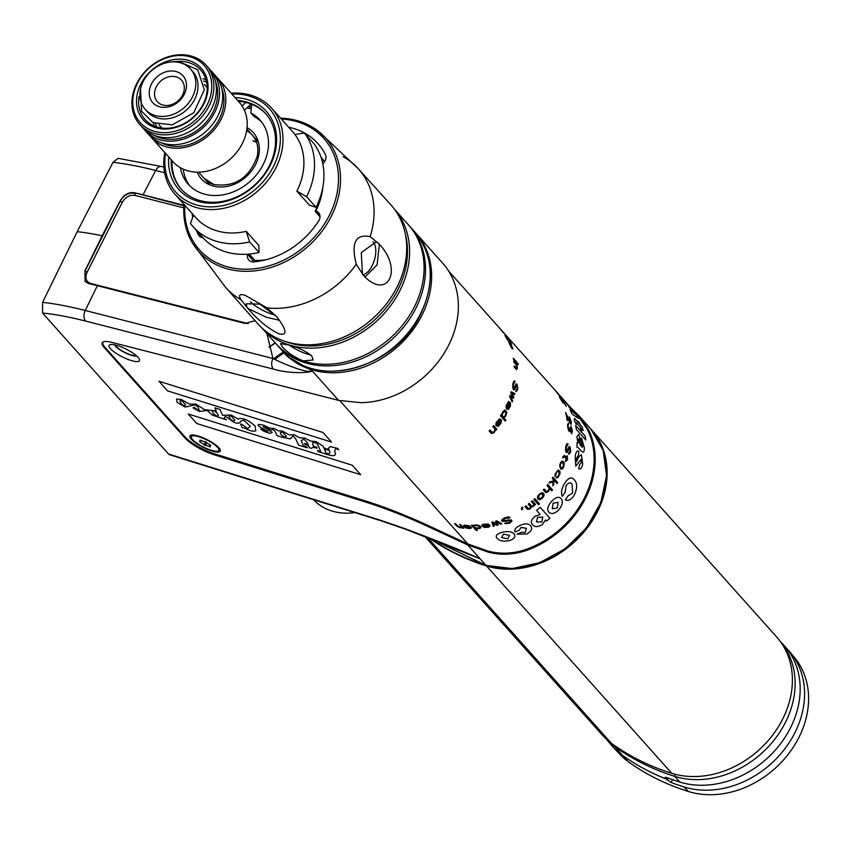 <?xml version="1.0" encoding="UTF-8"?>
<svg xmlns="http://www.w3.org/2000/svg" width="851" height="851" viewBox="0 0 851 851"><rect width="100%" height="100%" fill="white"/><g stroke="black" fill="none" stroke-linecap="round" stroke-linejoin="round"><path stroke-width="1.28" d="M286.957 356.037L312.285 370.962L338.549 400.364L360.941 402.683A88.993 72.271 138.2 0 0 445.584 350.867A88.993 72.271 138.2 0 0 442.754 263.278L416.022 233.355A88.993 72.271 138.2 0 1 397.811 346.538A88.993 72.271 138.2 0 1 283.298 351.931L286.957 356.037M570.67 407.672L578.957 415.724L588.232 429.106A88.993 72.271 -41.8 0 1 527.343 550.15C514.11 554.767 501.143 555.448 488.463 552.193L467.731 544.948L480.124 558.82C465.657 552.171 440.903 542.236 405.874 528.992L380.461 520.216L168.519 454.019A8.095 4.244 -72.7 0 0 169.615 454.753L381.556 520.95A8.095 4.244 -72.7 0 1 380.461 520.216M164.626 172.774L155.659 170.487A8.095 5.095 104.3 0 1 161.605 166.53L118.076 158.318L113.002 162.328A241.28 61.495 26.7 0 1 155.659 170.487L143.053 194.836A241.78 61.623 -153.3 0 0 134.224 192.677L183.901 205.793M255.055 320.657L245.035 323.444L97.354 285.681A241.78 61.623 -153.3 0 0 88.536 283.532L85.164 281.585L84.877 271.001L102.163 235.748A242.695 61.857 -153.3 0 0 77.196 231.663L113.002 162.328M77.196 231.663L42.582 302.339L42.55 313.03L168.519 454.019M467.731 544.948L428.213 526.631A161.796 41.242 -153.3 0 0 364.951 501.856L214.207 454.774A24.275 6.191 -153.3 0 1 185.05 438.052L104.184 347.538A24.275 6.191 -153.3 0 1 102.216 342.793A24.275 6.191 -153.3 0 1 111.875 342.4L338.549 400.364M102.163 235.748L120.023 201.113C123.799 194.858 128.533 192.049 134.224 192.677M183.944 205.293L143.053 194.836M266.927 333.613L272.958 358.505C286.457 365.366 308.509 373.685 312.285 370.962C310.679 372.568 291.436 374.376 273.511 369.132L85.791 321.125A233.195 59.442 26.7 0 0 42.55 313.03M85.313 281.755L84.983 271.129L120.129 201.24C123.863 195.039 128.714 192.358 134.703 193.209A1.617 1.021 104.3 0 1 134.798 195.358L183.805 207.889M136.181 355.516A12.137 3.096 26.7 0 1 130.767 354.824A12.137 3.096 26.7 0 1 115.204 344.974M444.882 544.332L480.124 558.82L406.629 529.609A8.095 3.298 -70.1 0 1 405.874 528.992M274.916 359.324A64.719 52.56 138.2 0 1 284.17 352.91M273.735 358.824A65.527 53.219 138.2 0 1 283.404 352.048M275.341 343.027A80.09 65.038 -41.8 0 0 269.107 347.41M275.213 342.879A80.898 65.697 -41.8 0 0 269.054 347.208M354.793 512.589A60.676 49.273 138.2 0 1 313.508 499.697M284.553 341.187A87.366 70.952 -41.8 0 0 289.053 342.772A87.366 70.952 -41.8 0 0 376.365 318.306A87.366 70.952 -41.8 0 0 405.193 233.397M261.725 327.784A88.993 72.271 -41.8 0 0 288.978 344.878A88.993 72.271 -41.8 0 0 389.184 307.562A88.993 72.271 -41.8 0 0 394.438 209.208L408.469 224.909A88.993 72.271 -41.8 0 1 403.906 323.433A88.993 72.271 -41.8 0 1 303.445 361.069A88.993 72.271 -41.8 0 1 275.745 343.485L261.693 327.763M289.138 345.049C298.807 347.793 306.371 351.431 311.817 355.963L313.051 360.005L303.286 360.898C294.159 357.08 287.138 352.357 282.245 346.729L280.522 343.655L289.138 345.049M310.721 354.899A18.201 4.638 26.7 0 1 289.223 345.08M429.106 538.066A294.637 239.269 -41.8 0 0 486.506 565.958A88.993 72.271 -41.8 0 0 586.956 528.311A88.993 72.271 -41.8 0 0 591.53 429.798A88.993 72.271 -41.8 0 0 591.211 429.447M424.862 536.428L602.774 735.551A80.898 65.697 -41.8 0 0 611.369 743.295A294.637 239.269 -41.8 0 0 671.758 773.304A88.993 72.271 -41.8 0 0 772.219 735.668A88.993 72.271 -41.8 0 0 776.782 637.144L591.53 429.798M321.125 157.541A68.761 55.847 138.2 0 1 324.401 162.009M266.172 259.693A64.719 52.56 138.2 0 1 254.853 260.417M164.764 152.489A64.719 52.56 -41.8 0 0 175.115 194.422A64.719 52.56 -41.8 0 0 195.251 207.208A64.719 52.56 -41.8 0 0 268.32 179.838A64.719 52.56 -41.8 0 0 271.639 108.183A64.719 52.56 -41.8 0 0 251.492 95.397A64.719 52.56 -41.8 0 0 231.132 93.195M175.115 194.422L196.028 217.835A64.719 52.56 -41.8 0 0 216.175 230.621A64.719 52.56 138.2 0 0 246.226 231.344L258.81 245.428L259.055 252.502A72.814 59.123 138.2 0 1 202.581 237.301L193.145 226.749A72.814 59.123 138.2 0 1 190.464 223.473L193.581 215.101M251.598 104.95A58.655 47.635 -41.8 0 0 250.3 104.609M238.386 101.322A56.634 45.986 138.2 0 1 248.769 103.269A56.634 45.986 138.2 0 1 265.991 114.013M181.54 189.475A56.634 45.986 138.2 0 1 172.03 160.616M237.599 100.45A56.634 45.986 138.2 0 1 247.981 102.386A56.634 45.986 138.2 0 1 265.608 113.577A56.634 45.986 138.2 0 1 262.704 176.274A56.634 45.986 138.2 0 1 198.772 200.219A56.634 45.986 138.2 0 1 181.146 189.039A56.634 45.986 138.2 0 1 171.242 159.733M235.089 97.642A58.655 47.635 138.2 0 1 248.077 99.758A58.655 47.635 138.2 0 1 270.235 165.307A58.655 47.635 138.2 0 1 197.102 201.091A58.655 47.635 138.2 0 1 168.732 156.924M165.509 153.318A62.697 50.911 -41.8 0 0 195.347 204.58A62.697 50.911 -41.8 0 0 273.522 166.328A62.697 50.911 -41.8 0 0 249.832 96.259A62.697 50.911 -41.8 0 0 231.866 94.025M248.683 106.194A56.634 45.986 138.2 0 1 251.417 106.896M304.413 133.001L294.935 134.511A64.719 52.56 138.2 0 1 296.871 191.135L309.456 205.219L316.029 207.272A72.814 59.123 138.2 0 0 313.849 143.564L304.413 133.001A72.814 59.123 138.2 0 1 306.594 196.709L316.029 207.272M246.226 231.344L249.62 241.939L259.055 252.502M249.62 241.939A72.814 59.123 138.2 0 1 193.145 226.749M296.871 191.135L306.594 196.709M181.04 62.963A30.338 24.636 -41.8 0 0 146.797 75.792A30.338 24.636 -41.8 0 0 145.234 109.385A30.338 24.636 -41.8 0 0 154.68 115.374A30.338 24.636 138.2 0 0 188.933 102.546A30.338 24.636 138.2 0 0 190.486 68.952A30.338 24.636 138.2 0 0 181.04 62.963M184.295 94.301A20.222 16.424 138.2 0 1 159.073 106.641A20.222 16.424 138.2 0 1 151.425 84.036A20.222 16.424 138.2 0 1 176.646 71.697A20.222 16.424 138.2 0 1 184.295 94.301M145.234 109.385L147.436 111.843A30.338 24.636 -41.8 0 0 156.882 117.842A30.338 24.636 138.2 0 0 191.135 105.013A30.338 24.636 138.2 0 0 192.688 71.42L190.486 68.952M182.582 95.035A16.18 13.137 138.2 0 1 157.371 101.705A16.18 13.137 138.2 0 1 156.286 86.823A16.18 13.137 138.2 0 1 181.497 80.154A16.18 13.137 138.2 0 1 182.582 95.035M251.662 104.29L250.854 112.981L254.002 116.502A48.135 39.093 138.2 0 1 261.565 121.938M189.901 185.954A48.135 39.093 138.2 0 1 183.231 169.168M244.45 110.3L250.524 104.396L249.822 103.609M242.109 105.992L245.769 102.439M250.854 112.981A48.135 39.093 138.2 0 1 260.055 120.119A48.135 39.093 138.2 0 1 250.205 181.337A48.135 39.093 138.2 0 1 188.262 184.252A48.135 39.093 138.2 0 1 180.391 167.711M140.521 89.036L141.617 111.236L152.967 122.587L172.2 124.852L193.773 112.747L204.304 89.823L197.73 69.782L178.412 61.325L170.711 62.006M153.637 131.139A42.88 34.817 -41.8 0 0 207.101 104.981A42.88 34.817 -41.8 0 0 190.89 57.06A42.88 34.817 -41.8 0 0 137.426 83.217A42.88 34.817 -41.8 0 0 153.637 131.139M155.393 127.639A38.827 31.53 -41.8 0 0 203.814 103.95A38.827 31.53 -41.8 0 0 189.135 60.549A38.827 31.53 -41.8 0 0 140.713 84.249A38.827 31.53 -41.8 0 0 155.393 127.639M192.23 56.368A44.497 36.136 -41.8 0 0 142 75.186A44.497 36.136 -41.8 0 0 139.713 124.448A44.497 36.136 -41.8 0 0 153.563 133.235A44.497 36.136 -41.8 0 0 203.793 114.417A44.497 36.136 -41.8 0 0 206.07 65.155A44.497 36.136 -41.8 0 0 192.23 56.368M143.872 128.958A44.497 36.136 -41.8 0 0 145.372 130.788L148.521 134.309A44.497 36.136 -41.8 0 0 162.371 143.096A44.497 36.136 -41.8 0 0 212.601 124.278A44.497 36.136 -41.8 0 0 214.877 75.016L211.739 71.495A44.497 36.136 -41.8 0 0 210.091 69.793M145.372 130.788A44.497 36.136 -41.8 0 0 159.222 139.575A44.497 36.136 -41.8 0 0 209.452 120.757A44.497 36.136 -41.8 0 0 211.739 71.495M139.713 124.448L142.234 127.267A44.497 36.136 -41.8 0 0 156.073 136.054A44.497 36.136 -41.8 0 0 206.304 117.236A44.497 36.136 -41.8 0 0 208.591 67.974L206.07 65.155M150.159 136A44.497 36.136 -41.8 0 0 151.669 137.819A44.497 36.136 -41.8 0 0 165.509 146.617A44.497 36.136 -41.8 0 0 215.739 127.799A44.497 36.136 -41.8 0 0 218.026 78.537A44.497 36.136 -41.8 0 0 216.377 76.835M151.669 137.819L173.051 161.764A44.497 36.136 -41.8 0 0 186.901 170.551A44.497 36.136 -41.8 0 0 237.131 151.733A44.497 36.136 -41.8 0 0 239.418 102.471L218.026 78.537M154.839 135.639A42.476 34.487 -41.8 0 0 160.105 137.83A42.476 34.487 138.2 0 0 203.995 124.512A42.476 34.487 138.2 0 0 215.505 81.441M221.792 88.483A42.476 34.487 138.2 0 1 210.282 131.554A42.476 34.487 138.2 0 1 166.392 144.872A42.476 34.487 -41.8 0 1 161.126 142.681M138.99 96.652A37.21 30.221 -41.8 0 0 145.138 119.597A37.21 30.221 -41.8 0 0 156.722 126.948A37.21 30.221 -41.8 0 0 198.74 111.204A37.21 30.221 -41.8 0 0 200.645 70.005A37.21 30.221 -41.8 0 0 189.06 62.655A37.21 30.221 -41.8 0 0 178.54 61.325M245.12 295.308L267.044 307.902L276.341 316.402L259.853 304.126L246.269 303.764L246.875 307.2L241.088 299.797C238.099 295.191 239.45 293.691 245.12 295.308M356.282 264.236C350.835 242.96 355.463 233.77 370.164 236.642L379.376 244.248C403.331 269.693 387.62 300.892 363.611 275.607L356.282 264.236A88.993 72.271 138.2 0 1 267.044 307.902M184.007 204.378A85.089 69.101 -41.8 0 0 192.986 243.801A85.089 69.101 -41.8 0 0 225.185 268.214A85.089 69.101 -41.8 0 0 324.646 227.547A85.089 69.101 -41.8 0 0 318.689 131.49A85.089 69.101 -41.8 0 0 299.126 121.204A85.089 69.101 -41.8 0 0 280.532 118.14M184.795 205.261A83.483 67.793 -41.8 0 0 225.324 266.193A83.483 67.793 -41.8 0 0 329.411 215.26A83.483 67.793 -41.8 0 0 297.861 121.959A83.483 67.793 -41.8 0 0 281.319 119.023M192.145 213.484A75.643 61.421 -41.8 0 0 192.656 217.59M196.198 230.174A75.643 61.421 -41.8 0 0 198.421 234.823L200.091 236.695M202.953 237.716A8.095 6.574 138.2 0 1 199.145 235.855A8.095 6.574 138.2 0 1 198.421 234.823M247.598 254.204L254.162 261.853M322.795 187.518A66.74 54.198 138.2 0 1 315.817 211.016L316.072 211.091A8.095 6.574 138.2 0 1 318.593 212.686A8.095 6.574 138.2 0 1 318.668 220.952A75.643 61.421 -41.8 0 1 253.992 261.863A8.095 6.574 138.2 0 1 248.769 260.002A8.095 6.574 138.2 0 1 247.545 254.438M288.67 127.246A75.643 61.421 -41.8 0 1 317.997 143.681A75.643 61.421 -41.8 0 1 325.38 154.52A8.095 6.574 138.2 0 1 322.795 163.775M254.96 261.768L255.183 260.789L249.194 254.077M320.816 195.453A65.123 52.89 138.2 0 1 315.125 211.303L315.817 211.016M315.125 211.303L320.008 216.771M241.088 299.797A88.993 72.271 -41.8 0 1 225.547 287.298L257.757 323.72A89.227 72.463 -41.8 0 0 285.723 341.57A89.227 72.463 138.2 0 0 386.567 303.679A89.227 72.463 138.2 0 0 390.843 204.814L358.26 168.711A88.993 72.271 138.2 0 1 370.164 236.642M248.035 308.519L266.352 317.242L278.788 320.125L277.532 317.731C286.968 330.571 287.404 335.922 278.83 333.773C268.331 328.688 258.066 320.274 248.035 308.519L246.875 307.2M276.341 316.402L277.532 317.731M378.195 242.95L376.216 241.897L361.271 252.587L362.441 274.277M363.611 275.607L365.366 276.649L377.099 264.831L379.376 244.248M372.983 241.673A18.201 9.552 -72.7 0 1 373.1 241.801A18.201 9.552 -72.7 0 1 374.355 260.225A18.201 9.552 -72.7 0 1 362.92 274.905M274.969 315.019A18.201 4.638 26.7 0 1 250.556 301.786M786.707 648.536A88.887 72.186 138.2 0 1 790.122 652.26L794.185 657.089A88.706 72.037 138.2 0 1 787.824 754.816A88.706 72.037 138.2 0 1 688.353 791.483A294.35 239.035 138.2 0 1 628.017 761.507A80.611 65.463 138.2 0 1 620.528 754.965L613.922 747.986A80.898 65.697 138.2 0 1 611.795 745.614L606.529 739.359M790.122 652.26A88.887 72.186 138.2 0 1 783.76 750.199A88.887 72.186 138.2 0 1 684.066 786.952A294.531 239.184 138.2 0 1 671.12 782.463L666.322 779.09A294.637 239.269 138.2 0 1 621.432 754.56A80.898 65.697 138.2 0 1 613.922 747.986M666.322 779.09L665.142 777.367M665.78 777.261L665.408 777.995L666.716 777.527A294.531 239.184 138.2 0 0 679.662 782.016L674.917 776.41A88.674 72.005 -41.8 0 0 774.336 739.785A88.674 72.005 -41.8 0 0 780.761 642.111M607.008 739.785A80.579 65.442 -41.8 0 0 614.592 746.444A294.318 239.014 -41.8 0 0 674.917 776.41L674.992 774.229M780.271 641.431L783.388 644.718A88.887 72.186 138.2 0 1 780.665 743.572A88.887 72.186 138.2 0 1 679.662 782.016M103.45 341.804A24.275 6.191 -153.3 0 0 102.886 342.453A24.275 6.191 -153.3 0 0 104.843 347.197L185.093 436.999A24.275 6.191 -153.3 0 0 214.239 453.721L364.792 500.739A162.605 41.444 26.7 0 1 428.787 525.844L467.837 543.97L488.006 551.076C500.611 554.395 513.504 553.767 526.695 549.203A88.185 71.612 138.2 0 0 587.147 429L578.052 415.926L448.626 271.065M218.92 447.828A16.988 4.329 -153.3 0 0 204.719 438.52A16.988 4.329 -153.3 0 0 190.996 435.127A16.988 4.329 -153.3 0 0 191.315 439.201A16.988 4.329 -153.3 0 0 209.537 450.158A16.988 4.329 -153.3 0 0 220.271 449.86A16.988 4.329 -153.3 0 0 218.92 447.828M138.085 357.356A16.988 4.329 -153.3 0 0 123.884 348.048A16.988 4.329 -153.3 0 0 110.162 344.655A16.988 4.329 -153.3 0 0 110.481 348.729A16.988 4.329 -153.3 0 0 128.703 359.686A16.988 4.329 -153.3 0 0 139.436 359.388A16.988 4.329 -153.3 0 0 138.085 357.356M114.545 344.825A12.946 3.298 -153.3 0 0 115.534 346.261A12.946 3.298 -153.3 0 0 126.203 353.282A12.946 3.298 -153.3 0 0 136.692 355.963M331.55 442.084L322.965 432.478L158.977 381.259L167.562 390.875L331.55 442.084M335.773 448.403L338.836 449.817L337.581 448.413L330.156 446.573L328.348 448.371L328.858 449.519L323.869 447.956L323.05 446.126L316.221 441.637L310.338 440.999L305.052 438.148L299.488 437.754L294.276 434.787L289.18 434.872L282.447 431.085L278.447 430.808L273.969 428.436L269.895 428.191L263.448 425.16L258.704 424.415C257.151 425.053 258.459 426.394 262.629 428.425L267.874 431.489L266.618 431.68L261.044 428.617L261.066 429.34L264.363 431.478L269.969 433.414L272.267 432.382L263.257 426.702L265.044 426.415L268.352 428.032C268.469 429.489 269.618 430.106 271.799 429.893L273.033 429.468L275.192 431.542L277.022 435.616L282.341 437.276L290.329 438.903L293.01 435.765L295.765 438.956L298.488 445.03L307.424 447.828L307.009 446.881L303.52 445.796L301.211 440.627L303.924 439.169L306.998 442.158L308.051 444.52L304.509 443.414L304.935 444.36L308.477 445.467L309.509 447.764L311.413 448.36L313.03 447.339L317.093 448.158L316.668 447.211L313.508 446.222L312.668 444.339L312.86 442.541L315.668 442.605L317.497 444.222L320.806 451.594L317.455 450.551L317.88 451.498L326.944 454.328C334.283 456.849 336.858 455.796 334.645 451.179L335.773 448.403M286.457 436.382L284.766 437.35L281.234 434.797L280.319 432.765L282.33 431.914L286.457 436.382M329.284 450.466C330.582 453.328 329.582 454.274 326.273 453.328L324.295 448.902L329.284 450.466M242.195 427.681L244.918 428.181C249.917 430.925 253.545 431.776 255.779 430.734L255.045 425.83L249.598 421.649C244.365 418.628 240.567 417.756 238.206 419.022L230.983 415.011L222.59 415.341L219.941 409.437L214.877 407.852L216.335 411.107L204.431 409.597L195.943 404.076L189.486 404.119L181.295 399.502L176.572 399.034L177.019 402.204L185.21 407.065L195.028 404.906L197.996 406.852L199.23 410.405L196.273 409.48L197.209 409.522L194.358 407.331L193.028 407.863L199.272 411.459L207.187 410.459L212.186 415.033L226.472 419.851L223.951 418.384L225.451 416.309L234.11 422.394C238.035 423.777 240.163 423.383 240.493 421.213L243.663 420.149L250.311 426.308L247.662 428.649L242.482 424.649L240.567 424.053L242.195 427.681M234.908 420.181L233.397 421.33L230.344 419.128L228.908 416.096L230.929 415.809L234.908 420.181M214.037 410.544L217.271 413.203L218.345 415.586L216.569 416.075L213.42 413.82L212.133 410.629L214.037 410.544M185.699 404.906L184.199 406.044L181.082 403.821L179.976 400.353L181.635 400.47L185.699 404.906M188.231 414.001L196.719 423.5L360.707 474.72L352.218 465.21L188.231 414.001M461.87 527.067L459.561 524.482A88.185 71.612 -41.8 0 0 460.657 524.62L463.869 528.216A88.185 71.612 138.2 0 1 462.774 528.077L460.806 527.78A88.185 71.612 138.2 0 1 459.934 527.631L457.189 526.365L454.562 523.62A88.185 71.612 -41.8 0 0 455.636 523.833L458.264 526.578L461.87 527.067M571.51 411.022A88.185 71.612 -41.8 0 0 567.649 404.821L564.894 401.534A88.185 71.612 -41.8 0 0 562.171 398.151L575.893 414.288A88.185 71.612 138.2 0 1 578.403 418.341L572.074 414.097A88.185 71.612 -41.8 0 0 570.149 409.98L571.51 411.022M572.574 411.831L575.053 413.894A88.185 71.612 -41.8 0 0 575.021 413.852L569.904 407.544A88.185 71.612 138.2 0 1 572.574 411.831M574.265 479.741C577.393 483.145 577.414 488.208 574.329 494.92C571.298 499.75 568.308 501.377 565.372 499.814A88.185 71.612 -41.8 0 0 568.213 495.697L572.606 493.037L572.106 484.208C570.447 481.974 568.447 482.485 566.085 485.74L565.096 492.208A88.185 71.612 138.2 0 1 562.256 496.324C560.82 492.899 561.543 488.708 564.426 483.74C568.149 477.762 571.436 476.422 574.265 479.741M581.424 454.828L582.701 463.986C581.893 468.21 580.51 469.763 578.574 468.656A88.185 71.612 -41.8 0 0 579.701 464.497L581.265 462.667L581.073 459.285L575.787 466.188L575.202 456.413C575.914 451.934 577.138 450.243 578.893 451.338A88.185 71.612 138.2 0 1 578.276 455.71L576.574 458.093L576.67 461.614C578.106 457.583 579.691 455.317 581.424 454.828M581.51 438.052L584.329 447.796C584.36 451.466 583.605 452.828 582.073 451.881L578.286 447.647L576.84 447.052A88.185 71.612 -41.8 0 0 577.116 442.509L577.957 443.041L576.904 436.797L578.584 434.34L581.169 441.371L582.02 447.466L582.85 445.637L581.807 442.009A88.185 71.612 -41.8 0 0 581.51 438.052M579.031 438.563L578.265 439.541L580.542 445.807L579.031 438.563M575.627 425.468L585.073 436.031A88.185 71.612 138.2 0 1 585.796 439.999L576.361 429.436A88.185 71.612 -41.8 0 0 575.627 425.468M580.105 424.575L581.999 426.691A88.185 71.612 138.2 0 1 583.243 430.446L581.35 428.33A88.185 71.612 138.2 0 1 582.01 430.712L580.701 429.234A88.185 71.612 -41.8 0 0 580.042 426.851L576.244 422.607L576.361 424.383L574.446 420.979A88.185 71.612 -41.8 0 0 574.308 420.49L574.553 418.352L578.797 423.107A88.185 71.612 -41.8 0 0 578.063 421.224L579.382 422.692A88.185 71.612 138.2 0 1 580.105 424.575M561.086 498.548C563.298 501.377 562.575 505.09 558.926 509.696C554.724 513.759 551.352 514.568 548.799 512.121C546.768 509.441 547.693 505.888 551.565 501.462C555.543 497.218 558.713 496.239 561.086 498.548M558.075 502.335L553.118 503.196L552.288 508.728L557.373 507.962L558.075 502.335M540.204 507.313L549.916 518.185A88.185 71.612 138.2 0 1 546.459 521.099L545.438 519.972A88.185 71.612 138.2 0 1 545.385 520.014L542.321 524.61C537.864 527.131 534.609 527.173 532.566 524.737C530.301 522.461 531.13 519.653 535.045 516.312L540.151 514.451L536.587 510.355A88.185 71.612 -41.8 0 0 540.204 507.313M536.481 521.94L541.874 521.993L542.8 517.014L537.513 517.312L536.481 521.94M526.492 528.311L521.014 527.407L519.397 530.12A88.185 71.612 138.2 0 1 515.1 531.96C514.089 529.737 515.621 527.631 519.684 525.631C524.599 523.301 528.163 523.291 530.375 525.61C532.875 528.28 531.684 531.077 526.78 534.002L517.014 534.151A88.185 71.612 -41.8 0 0 521.312 532.311L525.014 532.364A88.185 71.612 -41.8 0 0 525.227 532.269L526.492 528.311M513.993 533.811C516.068 536.555 514.493 538.832 509.281 540.64C503.718 541.768 499.665 541.023 497.133 538.406C495.08 535.896 496.676 533.896 501.92 532.407C507.451 530.96 511.472 531.428 513.993 533.811M509.558 535.343L503.473 534.141L501.611 537.513L507.728 538.906L509.558 535.343M554.267 389.322L560.777 397.279L554.267 389.322M556.841 392.237L559.958 396.151L556.841 392.237M562.213 400.321L560.979 398.438A88.185 71.612 -41.8 0 0 560.224 397.204L562.841 400.13A88.185 71.612 138.2 0 1 566.223 406.299L565.724 405.736A88.185 71.612 -41.8 0 0 562.873 400.449L561.266 398.651L562.713 400.885A88.185 71.612 138.2 0 1 563.309 401.97L563.841 403.374L562.99 402.853L560.298 398.608A88.185 71.612 -41.8 0 0 559.703 397.513L559.32 396.194A88.185 71.612 138.2 0 1 559.969 397.247L560.203 398.077A88.185 71.612 138.2 0 1 560.798 399.162L562.798 401.417A88.185 71.612 -41.8 0 0 562.213 400.321M565.628 412.49L570.319 422.617L570.766 421.394A88.185 71.612 -41.8 0 0 570.606 420.543L569.542 417.777A88.185 71.612 -41.8 0 0 569.298 416.735L571.149 421.319A88.185 71.612 138.2 0 1 571.308 422.16L571.085 424.372L570.074 423.245L566.532 414.714A88.185 71.612 138.2 0 1 567.596 420.649L567.096 420.086A88.185 71.612 -41.8 0 0 565.628 412.49M568.521 430.425L567.66 426.638A88.185 71.612 -41.8 0 0 567.564 424.872L568.404 423.053A88.185 71.612 138.2 0 1 568.521 424.138L568.085 425.66A88.185 71.612 138.2 0 1 568.149 426.979L569.223 430.319L569.851 428.67A88.185 71.612 -41.8 0 0 569.808 427.787L570.202 428.234A88.185 71.612 138.2 0 1 570.255 429.117L571.127 432.234L571.861 430.914A88.185 71.612 -41.8 0 0 571.808 430.032L571.042 427.17A88.185 71.612 -41.8 0 0 570.947 426.085L572.329 430.819A88.185 71.612 138.2 0 1 572.351 431.255L571.734 433.797L570.106 430.659L569.627 431.659L568.521 430.425M568.968 454.274L568.606 454.157A88.185 71.612 -41.8 0 0 568.947 452.796L569.776 451.998A88.185 71.612 -41.8 0 0 570.074 450.626L569.798 448.36L569.255 448.03L568.67 449.051A88.185 71.612 138.2 0 1 568.372 450.424L567.574 452.136L566.415 452.594L565.628 451.136L565.66 447.392A88.185 71.612 -41.8 0 0 566.053 445.562L566.894 443.743L567.957 443.839A88.185 71.612 138.2 0 1 567.713 445.211L566.66 446.243A88.185 71.612 138.2 0 1 566.266 448.062L566.67 451.126L567.766 449.743A88.185 71.612 -41.8 0 0 568.074 448.381L569.308 446.435L570.149 447.105L570.681 451.307A88.185 71.612 138.2 0 1 570.425 452.445L568.968 454.274M563.564 457.019L563.064 458.04L562.66 457.583L563.234 456.349L564.543 455.328L566.543 457.572A88.185 71.612 -41.8 0 0 567.106 455.764L567.5 456.21A88.185 71.612 138.2 0 1 566.947 458.019L567.755 458.923A88.185 71.612 138.2 0 1 567.383 460.051L566.575 459.157A88.185 71.612 138.2 0 1 565.713 461.636L565.309 461.178A88.185 71.612 -41.8 0 0 566.181 458.7L564.373 456.679L563.564 457.019M559.66 465.284L559.958 464.284A88.185 71.612 -41.8 0 0 560.735 462.508L561.873 461.178L563.234 461.402L564.16 463.093L563.947 466.103A88.185 71.612 138.2 0 1 563.171 467.88L561.958 469.199L560.532 468.954L559.66 465.284M561.426 462.625L560.947 463.401A88.185 71.612 138.2 0 1 560.554 464.295L560.352 466.742L561.054 467.859L562.968 466.986A88.185 71.612 -41.8 0 0 563.351 466.103L563.192 462.976L561.426 462.625M558.118 470.007L559.947 471.369L559.958 473.794L558.128 477.337L556.203 478.017A88.185 71.612 -41.8 0 0 556.841 476.964L558.809 475.294L559.001 471.677L557.958 471.209L556.394 472.592L555.639 475.613A88.185 71.612 138.2 0 1 555.001 476.677L555.118 473.964L558.118 470.007M552.788 485.761L553.065 482.06L548.98 482.974A88.185 71.612 -41.8 0 0 549.863 481.762L553.182 481.102L553.373 479.507L552.267 478.273A88.185 71.612 -41.8 0 0 552.948 477.23L557.66 482.506A88.185 71.612 138.2 0 1 556.99 483.549L553.969 480.177L553.661 484.549A88.185 71.612 138.2 0 1 552.788 485.761M549.31 488.144L547.002 485.559A88.185 71.612 -41.8 0 0 547.778 484.57L552.49 489.857A88.185 71.612 138.2 0 1 551.725 490.846L549.714 488.591L548.799 490.921A88.185 71.612 138.2 0 1 548.161 491.687L545.98 492.623L543.3 490.006A88.185 71.612 -41.8 0 0 544.129 489.048L546.704 491.559L548.395 490.463L549.31 488.144M537.843 495.973L538.46 495.144A88.185 71.612 -41.8 0 0 539.885 493.708L542.321 492.665L543.768 493.527L544.087 495.388L543.098 497.303A88.185 71.612 138.2 0 1 541.672 498.739L539.832 499.707L538.098 499.282L537.353 497.697L537.843 495.973M540.736 493.91L539.928 494.516A88.185 71.612 138.2 0 1 539.226 495.239L538.609 497.963L539.587 498.686L541.63 497.941A88.185 71.612 -41.8 0 0 542.342 497.218L542.906 494.452L540.736 493.91M538.577 504.76L533.864 499.473A88.185 71.612 -41.8 0 0 534.8 498.633L539.523 503.909A88.185 71.612 138.2 0 1 538.577 504.76M533.875 504.42L531.364 501.611A88.185 71.612 -41.8 0 0 532.332 500.803L535.545 504.398A88.185 71.612 138.2 0 1 534.577 505.207L533.609 506.015A88.185 71.612 138.2 0 1 532.822 506.653L531.226 507.132L530.428 508.504A88.185 71.612 138.2 0 1 529.62 509.111L527.386 509.249L524.971 506.547A88.185 71.612 -41.8 0 0 525.992 505.813L528.407 508.515L529.62 508.355A88.185 71.612 -41.8 0 0 530.226 507.909L530.63 506.845L528.216 504.143A88.185 71.612 -41.8 0 0 529.216 503.366L531.62 506.068L532.811 505.888A88.185 71.612 -41.8 0 0 533.205 505.568L533.875 504.42M521.525 509.802L521.684 507.739A88.185 71.612 -41.8 0 0 522.727 507.036L522.578 509.111A88.185 71.612 138.2 0 1 521.525 509.802M505.26 523.61L504.728 523.365A88.185 71.612 -41.8 0 0 506.1 522.833L507.973 522.854A88.185 71.612 -41.8 0 0 509.334 522.28L510.313 520.918L507.93 520.706A88.185 71.612 138.2 0 1 506.568 521.28L502.037 521.365L501.59 520.184L503.856 518.238A88.185 71.612 -41.8 0 0 505.675 517.482L508.334 516.919L510.132 517.514A88.185 71.612 138.2 0 1 508.781 518.142L506.271 518.153A88.185 71.612 138.2 0 1 504.462 518.919L503.005 520.408L505.962 520.599A88.185 71.612 -41.8 0 0 507.324 520.035L511.366 519.961L511.94 520.972L509.94 522.95A88.185 71.612 138.2 0 1 508.802 523.429L505.26 523.61M501.803 523.822A88.185 71.612 138.2 0 1 500.654 524.205L497.058 522.184L498.101 525.003A88.185 71.612 138.2 0 1 496.941 525.344L493.58 523.195L494.388 526.035A88.185 71.612 138.2 0 1 493.229 526.322L491.878 522.259A88.185 71.612 -41.8 0 0 493.037 521.94L496.41 524.088A88.185 71.612 -41.8 0 0 496.633 524.025L495.59 521.195A88.185 71.612 -41.8 0 0 496.739 520.833L501.803 523.822M488.059 523.982L490.133 525.673L488.708 527.163L484.442 527.482L482.315 526.258A88.185 71.612 -41.8 0 0 488.591 525.205L485.857 524.28L482.868 525.418A88.185 71.612 138.2 0 1 481.709 525.588L482.666 524.312L488.059 523.982M488.431 526.556L488.761 525.695A88.185 71.612 138.2 0 1 483.879 526.546L485.74 527.152L488.431 526.556M476.188 530.439L471.475 525.163A88.185 71.612 -41.8 0 0 472.613 525.131L473.22 525.801L474.688 525.035A88.185 71.612 -41.8 0 0 476.071 524.939L478.985 525.407L480.858 526.929L480.602 528.056L479.283 528.535A88.185 71.612 138.2 0 1 477.9 528.631L475.23 528.045L477.337 530.407A88.185 71.612 138.2 0 1 476.188 530.439M473.879 526.014L474.72 527.492L477.4 528.067A88.185 71.612 -41.8 0 0 478.783 527.971L479.666 527.29L478.996 526.258L476.113 525.535A88.185 71.612 138.2 0 1 475.188 525.599L473.879 526.014M469.561 525.844L471.624 527.641L470.252 528.609L466.135 528.045L464.04 526.609A88.185 71.612 -41.8 0 0 470.114 526.96L467.422 525.684L464.55 526.035A88.185 71.612 138.2 0 1 463.433 525.939L464.316 525.078L469.561 525.844M469.986 528.056L470.284 527.407A88.185 71.612 138.2 0 1 465.55 527.163L469.986 528.056M500.388 329.007L502.494 331.433A88.185 71.612 138.2 0 1 503.888 333.209L503.707 332.858A88.185 71.612 -41.8 0 0 502.93 331.911L503.335 332.358A88.185 71.612 138.2 0 1 504.111 333.315L502.633 332.007A88.185 71.612 -41.8 0 0 502.026 331.177L500.643 329.401A88.185 71.612 -41.8 0 0 499.856 328.443L500.345 328.954M501.941 330.741L501.601 330.358A88.185 71.612 -41.8 0 0 501.175 329.88A88.185 71.612 -41.8 0 0 500.92 329.592M502.558 331.699L503.494 332.762A88.185 71.612 -41.8 0 0 502.09 330.986L500.26 328.89A88.185 71.612 138.2 0 1 501.048 329.848L502.558 331.699M511.685 344.315L506.973 339.038A88.185 71.612 -41.8 0 0 506.483 338.124L505.558 336.496A88.185 71.612 -41.8 0 0 504.92 335.443L508.132 339.038A88.185 71.612 138.2 0 1 508.77 340.092L511.196 343.4A88.185 71.612 138.2 0 1 511.685 344.315M507.079 338.655L508.59 340.474L508.27 339.538A88.185 71.612 -41.8 0 0 507.632 338.475L505.643 336.358A88.185 71.612 138.2 0 1 506.058 337.06L507.079 338.655M508.59 341.751L511.802 346.07L512.845 349.027L511.94 348.474A88.185 71.612 -41.8 0 0 509.781 343.251L510.972 346.814A88.185 71.612 138.2 0 1 511.334 347.793L508.59 341.751M511.217 345.325L510.27 343.889A88.185 71.612 138.2 0 1 511.972 347.931L511.217 345.325M516.706 362.877L513.493 359.282A88.185 71.612 -41.8 0 0 513.323 358.207L516.536 361.803A88.185 71.612 138.2 0 1 516.706 362.877M518.206 364.558L517.706 363.994A88.185 71.612 -41.8 0 0 517.536 362.93L518.036 363.483A88.185 71.612 138.2 0 1 518.206 364.558M516.153 364.664L513.844 362.079A88.185 71.612 -41.8 0 0 513.717 360.994L516.929 364.59A88.185 71.612 138.2 0 1 517.057 365.675L517.238 367.643A88.185 71.612 138.2 0 1 517.302 368.515L516.6 369.6L514.206 367.121A88.185 71.612 -41.8 0 0 514.153 366.015L516.557 368.494L516.153 364.664M495.144 429.181L492.835 426.596A88.185 71.612 -41.8 0 0 493.612 425.617L496.824 429.212A88.185 71.612 138.2 0 1 496.048 430.191L495.537 429.638L494.601 431.936A88.185 71.612 138.2 0 1 493.952 432.712L491.655 433.51L489.08 431A88.185 71.612 -41.8 0 0 489.921 430.063L492.495 432.574L494.208 431.489L495.144 429.181M499.601 418.788L501.484 420.171L501.005 423.255L498.25 426.372L496.441 425.83A88.185 71.612 -41.8 0 0 500.335 420.33L498.26 420.532L496.59 424.149A88.185 71.612 138.2 0 1 495.846 425.149L496.133 422.532L499.601 418.788M500.643 422.49L500.601 420.979A88.185 71.612 138.2 0 1 497.59 425.277L499.037 425.053L500.643 422.49M505.186 421.085L500.462 415.809A88.185 71.612 -41.8 0 0 501.101 414.756L501.707 415.426L502.228 412.831A88.185 71.612 -41.8 0 0 502.952 411.544L504.707 410.054L505.537 410.288L506.717 412.299L506.164 415.139A88.185 71.612 138.2 0 1 505.441 416.426L503.718 417.671L505.824 420.032A88.185 71.612 138.2 0 1 505.186 421.085M502.164 415.224L503.218 417.107L504.941 415.862A88.185 71.612 -41.8 0 0 505.654 414.575L505.856 412.724L505.068 411.49L503.207 412.533A88.185 71.612 138.2 0 1 502.728 413.395L502.164 415.224M516.185 391.588L515.834 391.471A88.185 71.612 -41.8 0 0 516.131 390.109L516.908 389.301A88.185 71.612 -41.8 0 0 517.163 387.939L516.823 385.673L516.28 385.333L515.749 386.365A88.185 71.612 138.2 0 1 515.504 387.726L514.781 389.439L513.664 389.907L512.866 388.439L512.791 384.695A88.185 71.612 -41.8 0 0 513.121 382.876L513.876 381.057L514.908 381.152A88.185 71.612 138.2 0 1 514.717 382.514L513.727 383.546A88.185 71.612 138.2 0 1 513.398 385.375L513.578 388.099L514.27 388.311L514.898 387.056A88.185 71.612 -41.8 0 0 515.153 385.694L516.291 383.748L517.121 384.418L517.759 388.609A88.185 71.612 138.2 0 1 517.557 389.747L516.185 391.588M514.823 393.524A88.185 71.612 138.2 0 1 514.515 394.662L511.93 393.556L513.791 397.162A88.185 71.612 138.2 0 1 513.44 398.289L510.866 396.949L512.61 400.778A88.185 71.612 138.2 0 1 512.206 401.895L509.632 396.502A88.185 71.612 -41.8 0 0 510.004 395.375L512.579 396.715A88.185 71.612 -41.8 0 0 512.653 396.492L510.791 392.885A88.185 71.612 -41.8 0 0 511.121 391.747L514.823 393.524M508.653 401.449L510.43 402.8L510.419 406.033L508.43 409.459L506.802 408.991A88.185 71.612 -41.8 0 0 509.472 403.012L507.717 403.342L506.728 407.225A88.185 71.612 138.2 0 1 506.207 408.32L506.132 405.544L508.653 401.449M510.015 405.257L509.781 403.682A88.185 71.612 138.2 0 1 507.739 408.342L508.951 408.033L510.015 405.257M218.856 450.424A15.371 3.915 -153.3 0 0 217.611 447.413A15.371 3.915 26.7 0 0 202.921 438.201A15.371 3.915 26.7 0 0 191.39 436.606A15.371 3.915 26.7 0 0 192.634 439.616A15.371 3.915 -153.3 0 0 207.314 448.828A15.371 3.915 -153.3 0 0 218.856 450.424L219.558 449.02A15.371 3.915 -153.3 0 0 219.654 448.732M191.39 436.606L192.092 435.212A15.371 3.915 26.7 0 1 192.273 434.957M200.942 440.371L200.464 441.307A4.287 1.096 -153.3 0 1 199.485 441.52L200.07 442.169L200.974 440.382M200.464 441.307A4.287 1.096 -153.3 0 0 199.857 440.201L200.623 440.201A4.287 1.096 -153.3 0 0 204.91 441.541L206.25 442.201A4.287 1.096 -153.3 0 0 210.176 444.86L210.75 445.509A4.287 1.096 -153.3 0 0 209.771 445.722A4.287 1.096 -153.3 0 0 210.388 446.828L209.623 446.828A4.287 1.096 -153.3 0 0 205.336 445.488L203.995 444.828A4.287 1.096 -153.3 0 0 200.07 442.169M415.309 232.578A88.993 72.271 138.2 0 1 416.022 233.355L415.309 232.568M480.124 558.82L485.868 565.255A88.993 72.271 -41.8 0 0 586.328 527.609A88.993 72.271 -41.8 0 0 590.892 429.085L578.957 415.724M430.01 538.428A294.637 239.269 -41.8 0 0 485.868 565.255A1.617 0.851 107.3 0 0 486.091 565.394A1.617 0.851 107.3 0 0 486.357 565.404M42.582 302.339A241.28 61.495 26.7 0 1 85.238 310.498A8.095 5.095 104.3 0 0 85.791 321.125M97.354 285.681L85.238 310.498L272.958 358.505A8.095 5.095 104.3 0 0 273.511 369.132M248.226 323.657L90.514 283.415C85.93 281.617 84.792 277.905 87.1 272.288L122.246 202.4C125.48 197.028 129.66 194.677 134.798 195.358M84.877 271.001L87.1 272.288M122.246 202.4L120.023 201.113M214.665 453.86L214.207 454.774M364.951 501.856L365.419 500.941M185.05 438.052L185.401 437.35M104.184 347.538L104.535 346.836M428.213 526.631L428.638 525.769M488.463 552.193L488.91 551.299M527.343 550.15L528.088 548.682M587.711 430.138L588.232 429.106M281.883 350.357C314.338 390.673 395.545 369.174 420.702 314.04C435.329 282.33 433.287 254.906 414.607 231.77A88.993 72.271 138.2 0 1 420.543 313.647A88.993 72.271 138.2 0 1 281.883 350.357L277.16 345.07A88.993 72.271 -41.8 0 0 415.82 308.36A88.993 72.271 -41.8 0 0 409.884 226.494L409.171 225.706M671.758 773.304L486.506 565.958M611.369 743.295L427.425 537.417M251.226 109.002A54.198 44.018 -41.8 0 0 250.854 108.885A54.198 44.018 -41.8 0 0 246.95 107.864M247.056 127.618A34.785 28.253 138.2 0 1 254.162 167.094A34.785 28.253 138.2 0 1 212.197 185.752A34.785 28.253 138.2 0 1 197.177 172.168M246.641 130.65A32.359 26.275 138.2 0 1 252.385 135.203C257.204 140.755 258.832 147.766 257.257 156.254C249.311 178.061 234.844 187.486 213.856 184.497L204.123 178.316A32.359 26.275 138.2 0 0 213.484 184.486M256.502 142.181A32.359 26.275 -41.8 0 0 253.002 140.777M203.602 80.994A35.593 28.902 138.2 0 1 206.612 82.164M156.552 126.895A35.593 28.902 138.2 0 1 155.733 123.767M202.932 78.664A37.21 30.221 138.2 0 1 203.527 78.845A37.21 30.221 138.2 0 1 206.027 79.76M154.233 126.033A37.21 30.221 138.2 0 1 153.488 122.842M343.113 156.648A88.993 72.271 138.2 0 1 358.26 168.711L318.689 131.49M316.072 211.091L319.902 215.377M628.017 761.507L614.592 746.444L614.752 745.689M688.353 791.483L684.066 786.952M668.29 778.122L667.29 780.112M672.524 779.654L671.12 782.463M339.794 400.661L467.837 543.97M209.623 446.828L209.899 446.275M205.336 445.488L206.729 442.722M203.995 444.828L205.559 441.722M282.596 351.133L283.298 351.931M429.946 538.396L486.091 565.394L512.174 568.564L539.608 562.756L565.362 548.64L586.552 527.811L600.817 502.569L606.572 475.73L603.146 450.285L590.892 429.085M161.605 166.53L163.892 167.115M406.629 529.609L381.556 520.95M414.607 231.77L409.884 226.494M276.458 344.272L277.16 345.07M321.104 157.478L324.72 161.53M271.639 108.183L295.127 134.479M251.385 107.279L248.332 106.535M256.534 142.255L253.332 141M161.935 128.065L158.935 124.714M207.176 87.642L204.187 84.292M210.08 184.997L198.623 172.168M258.342 141.872L246.886 129.054M225.547 287.298L192.986 243.801M501.175 329.88L501.665 330.433M210.208 444.871L209.771 445.722"/></g></svg>
